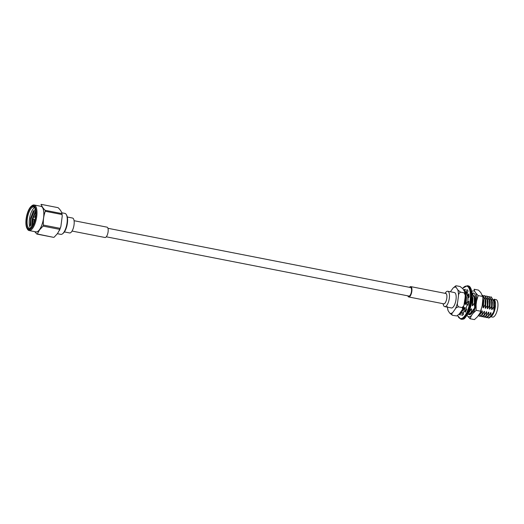 <?xml version="1.0" encoding="UTF-8"?>
<svg xmlns="http://www.w3.org/2000/svg" width="524" height="524" viewBox="0 0 524 524"><rect width="100%" height="100%" fill="white"/><g stroke="black" fill="none" stroke-linecap="round" stroke-linejoin="round"><path stroke-width="0.79" d="M106.287 236.809L408.93 296.06A4.343 1.618 -78.9 0 0 411.353 292.11A4.343 1.618 -78.9 0 0 410.6 287.545L107.951 228.287M33.169 217.526L32.933 218.56L33.169 217.526M35.494 216.962A1.533 0.576 101.1 0 1 35.508 216.962A1.533 0.576 101.1 0 1 35.494 216.962L35.508 216.962A1.533 0.576 101.1 0 0 35.39 216.962L33.13 217.526M34.898 219.975L34.918 219.982A1.533 0.576 101.1 0 1 34.898 219.975A1.533 0.576 101.1 0 1 34.807 219.936L32.933 218.56M61.832 212.796L64.91 213.399A10.683 3.989 101.1 0 1 66.312 214.591A10.683 3.989 101.1 0 1 66.81 215.823A10.683 3.989 101.1 0 1 66.535 225.746A10.683 3.989 101.1 0 1 62.553 233.789A10.683 3.989 101.1 0 1 60.804 234.372L57.411 233.704M66.312 214.591L66.705 215.292A10.015 3.74 101.1 0 1 67.17 216.445A10.015 3.74 101.1 0 1 66.908 225.746A10.015 3.74 101.1 0 1 63.181 233.291L62.553 233.789M30.261 225.608L30.49 219.261L33.117 211.349M31.244 227.868L30.857 219.333L35.147 209.069M34.695 207.628A10.932 4.081 -78.9 0 0 32.861 209.331A10.932 4.081 -78.9 0 0 29.383 219.595A10.932 4.081 -78.9 0 0 30.647 228.32M30.988 228.13A10.932 4.081 101.1 0 1 29.508 228.497A10.932 4.081 101.1 0 1 27.13 220.591A10.932 4.081 101.1 0 1 30.733 208.912A10.932 4.081 101.1 0 1 33.706 207.032A10.932 4.081 101.1 0 1 34.938 207.936M32.396 225.857L32.874 218.475M33.084 217.552L35.383 211.585M32.75 225.739L33.202 218.757M33.503 217.434L35.75 211.657M33.556 210.609L30.549 218.305L30.254 225.562M32.252 226.558L32.082 219.359L35.645 210.635M33.909 223.217L34.283 219.549M34.859 217.1L35.756 214.558M32.488 226.191L32.468 219.438L35.704 211.12M34.361 221.927L34.636 219.811M35.298 216.988L35.639 215.927M30.071 208.257A11.6 4.33 101.1 0 1 34.748 207.556A11.6 4.33 101.1 0 1 35.246 218.482A11.6 4.33 101.1 0 1 30.667 228.405A11.6 4.33 101.1 0 1 26.207 222.851A11.6 4.33 101.1 0 1 30.071 208.257M30.012 207.648A12.353 4.611 101.1 0 1 31.348 206.194A12.353 4.611 101.1 0 1 35.527 218.534A12.353 4.611 101.1 0 1 27.006 228.392A12.353 4.611 101.1 0 1 30.012 207.648M31.348 206.194L31.977 205.69A13.021 4.86 101.1 0 1 34.106 204.989A13.021 4.86 101.1 0 1 36.379 218.698A13.021 4.86 101.1 0 1 29.102 230.547A13.021 4.86 101.1 0 1 27.399 229.086L27.006 228.392M34.106 204.989L40.951 206.325A13.021 4.86 101.1 0 1 43.217 220.041A13.021 4.86 101.1 0 1 35.946 231.883L29.102 230.547M54.077 237.267L57.594 233.455L59.788 229.381L43.047 226.106L39.529 229.918L37.328 233.986L53.618 237.359L36.877 234.077L34.735 231.647M45.195 210.327C42.935 208.159 41.658 206.181 41.357 204.393L58.105 207.674C60.358 209.836 61.636 211.814 61.937 213.602L62.035 214.539L45.287 211.264L45.195 210.327L61.937 213.602L61.95 213.209M43.047 226.106L43.407 225.078L60.149 228.353L60.882 226.479L62.218 216.216L62.035 214.539M60.149 228.353L59.788 229.381M36.877 234.077L37.328 233.986M45.287 211.264C43.675 215.685 43.053 220.29 43.407 225.078M41.357 204.393L40.905 204.484M64.4 231.929L69.607 232.944A7.598 2.836 -78.9 0 0 72.875 229.381A7.598 2.836 -78.9 0 0 74.172 221.587A7.598 2.836 -78.9 0 0 72.522 218.036L67.314 217.015M72.05 231.058L105.01 237.51A5.273 1.972 -78.9 0 0 107.276 235.034A5.273 1.972 -78.9 0 0 108.18 229.623A5.273 1.972 -78.9 0 0 107.034 227.161L74.081 220.709M443.022 303.691L443.304 304.745A7.847 2.928 -78.9 0 0 444.738 306.645A7.847 2.928 -78.9 0 0 448.38 302.25A7.847 2.928 -78.9 0 0 447.751 291.246A7.847 2.928 -78.9 0 0 445.708 292.464L445.046 293.335M447.751 291.246L454.439 292.556A7.847 2.928 101.1 0 1 455.068 303.56A7.847 2.928 101.1 0 1 451.426 307.955L444.738 306.645M443.402 303.763A5.345 1.991 -78.9 0 0 446.677 299.027A5.345 1.991 -78.9 0 0 445.426 293.407M409.499 287.329A5.273 1.972 101.1 0 1 410.777 286.621L445.734 293.466A5.273 1.972 101.1 0 1 446.396 300.108A5.273 1.972 101.1 0 1 443.71 303.822L408.753 296.977A5.273 1.972 101.1 0 1 407.836 295.844M410.777 286.621A5.273 1.972 101.1 0 1 411.438 293.263A5.273 1.972 101.1 0 1 408.753 296.977M470.323 313.863L471.253 313.765M472.124 293.243A11.017 4.113 101.1 0 1 474.796 294.259A11.017 4.113 101.1 0 1 475.432 303.756A11.017 4.113 101.1 0 1 471.659 313.339A11.017 4.113 101.1 0 1 470.925 314.053A11.017 4.113 101.1 0 1 467.952 313.837M474.823 294.298A10.932 4.081 -78.9 0 0 473.414 293.119A10.932 4.081 -78.9 0 0 472.288 293.289M468.011 313.725A10.932 4.081 -78.9 0 0 469.209 314.583A10.932 4.081 -78.9 0 0 470.965 314.02M469.72 314.151L470.048 314.524M473.624 293.178L472.543 293.401M471.718 291.554A13.159 4.913 101.1 0 1 474.783 291.468L475.805 293.047A13.159 4.913 101.1 0 1 476.585 300.959L476.087 304.634A13.159 4.913 101.1 0 1 473.041 313.326L471.521 315.428A13.159 4.913 101.1 0 1 467.69 316.208L467.107 315.304M474.783 291.468L474.096 289.255L478.478 290.113L480.862 292.654L482.571 296.446L478.189 295.588L476.585 300.959M482.656 295.896L482.899 298.582L482.165 305.826L480.56 311.191L476.185 310.339L473.041 313.326M480.56 311.191L480.311 312.514L477.6 316.614L474.456 319.607L470.08 318.749L467.69 316.208M471.521 315.428L470.08 318.749M476.087 304.634L476.185 310.339M475.805 293.047L478.189 295.588M475.157 305.197L474.377 306.075L474.548 297.2L472.065 293.23M471.397 303.324L472.537 302.125L472.222 305.656L472.556 305.721L474.692 302.544M467.906 304.811L468.22 301.28M467.866 301.208L466.078 304.451L465.744 304.385L466.006 302.302L464.611 304.169L465.05 300.658A10.565 3.943 -78.9 0 0 465.22 296.695M464.709 300.593L465.05 300.658M462.987 308.328L463.845 307.378L463.445 310.077L465.109 307.627L464.795 311.158M465.712 310.326L466.498 308.911M469.124 311.289L469.458 312.068L471.246 308.826L468.148 313.45M469.242 312.37L471.246 308.826M471.58 308.898L471.266 312.428L472.412 311.249L473.401 309.252L471.613 312.494L469.655 314.164L468.738 314.118L471.266 312.428M471.404 312.789L473.742 309.317L473.401 309.252M473.742 309.317L473.617 310.064M479.919 313.3L480.253 314.184L482.034 310.942L480.253 314.184L478.13 315.887M480.036 314.479L482.375 311.007L482.034 310.942M482.375 311.007L482.06 314.538L483.2 313.359L484.196 311.367L482.408 314.61L480.442 316.28L479.526 316.227L482.06 314.538M482.191 314.904L484.196 311.367M484.53 311.433L484.215 314.963L485.362 313.784L486.351 311.787L484.569 315.029L482.604 316.706L481.687 316.653L484.215 314.963M484.353 315.324L486.691 311.852L486.351 311.787M486.691 311.852L486.377 315.382L487.517 314.204L488.512 312.212L486.724 315.455L484.766 317.125L483.842 317.072L486.377 315.382M486.508 315.749L488.512 312.212M488.846 312.278L488.532 315.808L489.678 314.629L490.667 312.632L488.885 315.874L486.92 317.551L486.003 317.498L488.532 315.808M488.669 316.168L491.008 312.697L490.667 312.632M491.008 312.697L490.693 316.227L491.04 316.3L492.829 313.057L491.04 316.3A10.565 3.943 -78.9 0 1 490.019 317.374A10.565 3.943 -78.9 0 1 488.289 317.944A10.565 3.943 -78.9 0 1 488.224 317.93M490.811 316.601L492.829 313.057M493.163 313.123L494.695 308.774L493.805 309.881L494.06 301.549L491.316 297.01M482.224 305.368L483.325 304.234L483.01 307.765L483.351 307.83L485.132 304.595L485.486 304.66L485.172 308.191L485.506 308.256L487.641 305.079L487.327 308.61L487.667 308.682L489.449 305.44L489.802 305.505L489.488 309.036L489.822 309.101L491.957 305.924L491.643 309.461L491.984 309.527L494.119 306.35M468.017 313.712L468.738 314.118M474.718 306.14L475.137 298.746L474.246 295.916M474.377 306.075L474.548 297.2M474.344 302.479L474.286 297.678L471.954 293.224M468.456 312.821L469.111 312.003M472.556 305.721L472.982 298.32L472.085 295.49M472.222 305.656L472.648 298.254L472.085 295.477M472.537 302.125L472.393 296.774M472.183 302.053L472.078 296.925M466.039 310.391L466.694 309.298M465.495 310.68L466.511 308.931M461.336 312.212L462.266 312.848L463.373 312.841M467.401 292.32L466.452 292.385M462.266 312.848L463.367 312.612M468.659 297.468L468.26 295.719M462.679 311.151L465.109 307.627M467.958 304.582L468.364 301.935M468.364 297.671L468.03 295.674M463.445 310.077L464.768 307.562M463.373 310.195L460.504 312.317M468.279 297.73L468.076 295.929M467.519 293.951L465.417 291.94M467.912 300.658L467.814 296.414L464.847 291.861M466.078 304.451L466.504 297.056L465.181 293.669M465.744 304.385L466.059 296.329M466.105 296.564L466.006 302.302M464.945 304.228A9.163 3.419 -78.9 0 0 465.266 294.881M464.611 304.169A9.163 3.419 -78.9 0 0 465.26 296.243M462.947 308.42A9.163 3.419 -78.9 0 0 463.511 307.313M462.037 310.195A9.163 3.419 -78.9 0 0 463.845 307.378M450.476 291.776A13.355 4.985 101.1 0 1 450.686 291.377L453.09 288.049A13.355 4.985 101.1 0 1 456.181 287.421C455.363 286.53 455.461 285.999 456.463 285.816L460.105 286.517L462.869 288.731L465.004 292.313L464.192 292.844L460.55 292.137L457.793 289.923A13.355 4.985 101.1 0 1 458.428 296.302L457.635 302.125A13.355 4.985 101.1 0 1 455.179 309.134L452.769 312.455A13.355 4.985 101.1 0 1 449.684 313.083L448.066 310.581A13.355 4.985 101.1 0 1 447.463 307.175M464.192 292.844L465.279 295.281L465.116 297.612L463.917 305.518L462.181 307.608L462.666 309.114L459.456 313.765L456.804 315.965L452.441 315.297C451.583 314.452 451.688 313.509 452.769 312.455M482.977 304.169L482.905 299.276M483.325 304.234L482.814 297.403M483.01 307.765L483.18 298.89M483.351 307.83L483.77 300.435L482.879 297.606M485.132 304.595L485.08 299.793L482.46 295.267M478.288 315.664L479.899 314.118M485.486 304.66L485.342 299.309L482.683 295.32M485.172 308.191L485.342 299.309M485.506 308.256L485.931 300.855L485.034 298.025M487.294 305.014L487.235 300.219L484.667 295.7L483.718 295.765M478.694 315.703L479.532 316.227M487.641 305.079L487.497 299.735L484.838 295.739M487.327 308.61L487.497 299.735M487.667 308.682L488.086 301.28L487.196 298.451M489.449 305.44L489.396 300.638L486.829 296.119L485.879 296.184M480.855 316.129L481.687 316.653M489.802 305.505L489.658 300.154L486.999 296.165M489.488 309.036L489.658 300.154M489.822 309.101L490.248 301.7L489.351 298.87M491.61 305.859L491.551 301.064L488.984 296.545L488.034 296.61M483.01 316.548L483.849 317.072M491.957 305.924L491.813 300.579L489.161 296.584M491.643 309.461L491.813 300.579M491.984 309.527L492.403 302.125L491.512 299.296M493.772 306.285L493.713 301.483L491.145 296.964L490.195 297.029M485.172 316.974L486.003 317.498M493.805 309.881L493.975 300.999M494.139 309.946L494.564 302.544L493.674 299.715M491.263 316.385L491.558 316.149A8.934 3.334 -78.9 0 0 495.082 308.505A8.934 3.334 -78.9 0 0 494.695 300.101L494.184 299.184L494.695 308.774M487.327 317.393L488.728 317.904L490.693 316.227M490.215 317.21L491.04 316.3M493.032 313.928L491.257 316.378M456.181 287.421L457.793 289.923M458.428 296.302C458.415 294.298 459.122 292.916 460.55 292.156L460.55 292.137A15.026 5.607 101.1 0 1 460.55 292.156M453.09 288.049L455.749 285.855L456.456 285.809M447.267 306.533L448.066 310.581M449.684 313.083L452.435 315.291A15.026 5.607 101.1 0 1 452.435 315.291L452.454 315.284M462.194 307.575L458.546 306.881A15.026 5.607 101.1 0 1 458.533 306.894L458.546 306.881C457.393 305.59 457.092 304.012 457.635 302.125M455.179 309.134C455.71 307.961 456.83 307.221 458.533 306.894M490.693 316.745L492.56 317.112A8.934 3.334 -78.9 0 0 497.545 308.99A8.934 3.334 -78.9 0 0 495.992 299.584L494.217 299.237M459.279 314A13.355 4.985 -78.9 0 0 460.223 315.101L460.76 312.638L462.397 312.959A10.853 4.048 -78.9 0 0 462.417 312.972M461.447 312.35L461.271 312.736M460.76 312.638A10.853 4.048 -78.9 0 0 461.48 312.985A10.853 4.048 -78.9 0 0 462.266 312.939L461.827 315.422A13.355 4.985 -78.9 0 0 463.445 314.498L463.354 312.317A10.853 4.048 -78.9 0 0 465.037 310.188L465.24 312.232A13.355 4.985 -78.9 0 0 466.714 309.252L466.026 308.184A10.853 4.048 -78.9 0 0 467.251 304.444L468.017 305.263A13.355 4.985 -78.9 0 0 468.784 301.359L467.762 301.817A10.853 4.048 -78.9 0 0 468.056 297.887L469.091 297.173A13.355 4.985 -78.9 0 0 468.856 293.84L467.899 295.647A10.853 4.048 -78.9 0 0 467.146 293.027L468.056 291.056A13.355 4.985 -78.9 0 0 466.91 289.569L466.373 292.032A10.853 4.048 -78.9 0 0 465.653 291.685A10.853 4.048 -78.9 0 0 464.867 291.73L465.305 289.248A13.355 4.985 -78.9 0 0 463.753 290.113M462.266 312.939L463.386 313.162M465.037 310.188L466.203 310.418M464.867 291.73L467.506 292.254M467.899 295.647L469.059 295.877M467.762 301.817L468.685 302.001M467.251 304.444L468.174 304.621M463.812 290.198L465.096 290.447M459.502 313.699L460.485 313.889M35.475 231.791A13.087 4.886 -78.9 0 0 39.496 229.695A13.087 4.886 -78.9 0 0 43.833 215.115A13.087 4.886 -78.9 0 0 40.479 206.233M468.227 313.175A16.526 6.17 -78.9 0 0 470.401 288.03M457.701 315.566A16.526 6.17 -78.9 0 0 466.583 312.854A16.526 6.17 -78.9 0 0 470.107 291.789A16.526 6.17 -78.9 0 0 462.653 288.416M461.48 319.28A17.03 6.353 -78.9 0 0 467.86 313.404A17.03 6.353 -78.9 0 0 471.796 296.086A17.03 6.353 -78.9 0 0 468.024 285.855C473.362 286.13 473.316 303.566 468.22 313.306C465.522 317.59 463.91 319.496 463.386 319.031L460.753 319.136A17.03 6.353 -78.9 0 0 467.133 313.26A17.03 6.353 -78.9 0 0 471.063 295.942A17.03 6.353 -78.9 0 0 467.297 285.711L462.6 288.344M32.481 226.401L32.305 225.392M35.711 211.028L35.167 211.899M61.943 213.209L62.218 216.216M60.876 226.473L59.52 230.396M482.663 296.073L482.846 297.822M480.456 312.114L481.301 309.697M465.246 291.894L465.594 291.966M482.512 295.274L482.859 295.346M484.667 295.7L485.014 295.765M486.829 296.119L487.176 296.191M488.984 296.545L489.331 296.61M491.145 296.964L491.492 297.036M465.004 292.313L465.286 295.281M462.666 309.121L463.917 305.518M468.024 285.855L467.297 285.711M457.616 315.618L460.753 319.136"/></g></svg>
